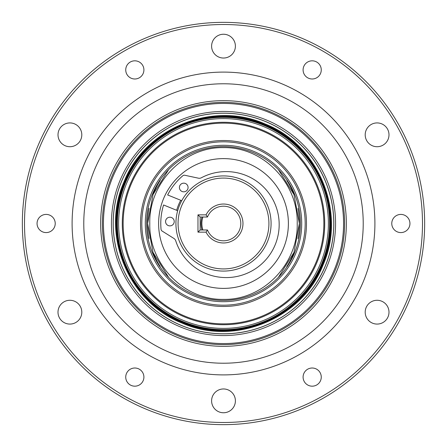 <?xml version="1.0" encoding="UTF-8"?>
<svg xmlns="http://www.w3.org/2000/svg" width="447" height="447" viewBox="0 0 447 447"><rect width="100%" height="100%" fill="white"/><g stroke="black" fill="none" stroke-linecap="round" stroke-linejoin="round"><path stroke-width="0.67" d="M201.96 229.987A22.495 22.495 0 0 1 201.96 217.013M202.865 217.013A21.629 21.629 0 0 0 202.865 229.987M363.221 223.5A139.721 139.721 0 0 1 153.639 344.503A139.721 139.721 0 0 1 153.639 102.497A139.721 139.721 0 0 1 363.221 223.5M335.563 223.5A112.063 112.063 0 0 1 167.469 320.549A112.063 112.063 0 0 1 167.469 126.451A112.063 112.063 0 0 1 335.563 223.5M343.57 223.5A120.07 120.07 0 0 1 163.468 327.483A120.07 120.07 0 0 1 163.468 119.517A120.07 120.07 0 0 1 343.57 223.5M303.094 377.095A9.085 9.085 0 0 0 316.722 384.962A9.085 9.085 0 0 0 316.722 369.228A9.085 9.085 0 0 0 303.094 377.095M374.904 223.5A151.404 151.404 0 0 1 147.801 354.616A151.404 151.404 0 0 1 147.801 92.384A151.404 151.404 0 0 1 374.904 223.5M422.488 223.5A198.988 198.988 0 0 1 124.009 395.83A198.988 198.988 0 0 1 124.009 51.17A198.988 198.988 0 0 1 422.488 223.5M211.604 400.858A11.896 11.896 0 0 0 229.451 411.162A11.896 11.896 0 0 0 229.451 390.555A11.896 11.896 0 0 0 211.604 400.858M63.955 301.876A11.896 11.896 0 0 0 71.967 323.896A11.896 11.896 0 0 0 81.08 308.112A11.896 11.896 0 0 0 63.955 301.876M75.85 124.517A11.896 11.896 0 0 0 58.009 134.821A11.896 11.896 0 0 0 75.85 145.124A11.896 11.896 0 0 0 75.85 124.517M235.396 46.142A11.896 11.896 0 0 0 223.5 34.246A11.896 11.896 0 0 0 211.604 46.142A11.896 11.896 0 0 0 223.5 58.037A11.896 11.896 0 0 0 235.396 46.142M383.045 145.124A11.896 11.896 0 0 0 383.045 124.517A11.896 11.896 0 0 0 365.199 134.821A11.896 11.896 0 0 0 383.045 145.124M371.15 322.483A11.896 11.896 0 0 0 388.275 316.247A11.896 11.896 0 0 0 379.162 300.462A11.896 11.896 0 0 0 371.15 322.483M125.736 377.095A9.085 9.085 0 0 0 139.363 384.962A9.085 9.085 0 0 0 139.363 369.228A9.085 9.085 0 0 0 125.736 377.095M37.056 223.5A9.085 9.085 0 0 0 50.684 231.367A9.085 9.085 0 0 0 50.684 215.633A9.085 9.085 0 0 0 37.056 223.5M125.736 69.905A9.085 9.085 0 0 0 139.363 77.772A9.085 9.085 0 0 0 139.363 62.038A9.085 9.085 0 0 0 125.736 69.905M303.094 69.905A9.085 9.085 0 0 0 316.722 77.772A9.085 9.085 0 0 0 316.722 62.038A9.085 9.085 0 0 0 303.094 69.905M391.773 223.5A9.085 9.085 0 0 0 405.401 231.367A9.085 9.085 0 0 0 405.401 215.633A9.085 9.085 0 0 0 391.773 223.5M333.836 223.5A110.336 110.336 0 0 1 168.335 319.052A110.336 110.336 0 0 1 168.335 127.948A110.336 110.336 0 0 1 333.836 223.5M344.62 223.5A121.12 121.12 0 0 1 162.937 328.394A121.12 121.12 0 0 1 162.937 118.606A121.12 121.12 0 0 1 344.62 223.5M424.65 223.5A201.15 201.15 0 0 1 122.925 397.701A201.15 201.15 0 0 1 122.925 49.299A201.15 201.15 0 0 1 424.65 223.5M182.382 322.768C234.876 346.101 302.144 318.219 322.768 264.618C346.084 212.135 318.236 144.85 264.618 124.232C212.124 100.899 144.856 128.781 124.232 182.382C100.916 234.865 128.764 302.15 182.382 322.768M264.116 125.451A106.129 106.129 0 0 1 288.108 307.698A106.129 106.129 0 0 1 118.276 237.351A106.129 106.129 0 0 1 264.116 125.451M265.702 121.618A110.28 110.28 0 0 1 290.634 310.989A110.28 110.28 0 0 1 114.164 237.893A110.28 110.28 0 0 1 265.702 121.618M286.812 266.507A78.035 75.873 -90 0 0 293.718 253.063M297.937 238.614A78.035 75.873 -90 0 0 298.317 236.48A78.035 75.873 -90 0 0 298.317 210.52A78.035 75.873 -90 0 0 297.959 208.492M149.063 208.38A78.035 75.873 -90 0 0 148.683 210.52A78.035 75.873 -90 0 0 148.683 236.48A78.035 75.873 -90 0 0 149.041 238.497M153.209 252.879A78.035 75.873 -90 0 0 160.104 266.378M160.194 180.487A78.035 75.873 -90 0 0 153.282 193.931M293.785 194.11A78.035 75.873 -90 0 0 286.885 180.61M223.478 299.373C263.808 300.25 298.3 263.188 297.21 223.5C298.227 183.818 264.021 146.806 223.399 147.627C183.086 146.789 148.611 183.985 149.79 223.623C148.739 263.3 183.331 300.272 223.478 299.373M168.636 277.403L153.03 252.426L147.627 223.489L153.036 194.568L168.62 169.614M278.364 169.597L293.97 194.574L299.373 223.511L293.964 252.432L278.38 277.386M180.733 200.278A48.667 48.667 0 0 0 176.66 210.297M238.145 160.289A64.888 64.888 0 0 0 161.434 242.425A64.888 64.888 0 0 0 270.921 267.792A64.888 64.888 0 0 0 238.145 160.289A64.888 64.888 0 0 1 274.933 263.054A64.888 64.888 0 0 1 166.167 253.885A64.888 64.888 0 0 1 219.65 158.73M207.458 229.987A17.304 17.304 0 0 0 233.993 237.256A17.304 17.304 0 0 0 233.993 209.744A17.304 17.304 0 0 0 207.458 217.013L206.061 214.851A19.467 19.467 0 0 1 235.698 208.33A19.467 19.467 0 0 1 235.698 238.67A19.467 19.467 0 0 1 206.061 232.149L197.976 232.149L200.139 229.987L207.458 229.987L206.061 232.149M197.976 232.149L197.976 214.851L206.061 214.851M197.976 214.851L200.139 217.013L200.139 229.987M207.458 217.013L200.139 217.013M223.5 178.079A45.421 45.421 0 0 0 184.164 246.213A45.421 45.421 0 0 0 262.836 246.213A45.421 45.421 0 0 0 223.5 178.079M223.5 175.917A47.583 47.583 0 0 1 264.708 247.292A47.583 47.583 0 0 1 182.292 247.292A47.583 47.583 0 0 1 223.5 175.917M188.936 149.488A81.684 81.684 0 0 0 176.682 290.438A81.684 81.684 0 0 0 304.876 230.574A81.684 81.684 0 0 0 188.936 149.488M190.411 152.634A78.208 78.208 0 0 0 178.677 287.589A78.208 78.208 0 0 0 301.418 230.272A78.208 78.208 0 0 0 190.411 152.634M179.118 128.462A104.894 104.894 0 0 0 163.384 309.453A104.894 104.894 0 0 0 327.997 232.585A104.894 104.894 0 0 0 179.118 128.462M180.672 131.787A101.223 101.223 0 0 0 165.485 306.446A101.223 101.223 0 0 0 324.343 232.267A101.223 101.223 0 0 0 180.672 131.787M181.035 132.569A100.357 100.357 0 0 0 165.982 305.737A100.357 100.357 0 0 0 323.483 232.194A100.357 100.357 0 0 0 181.035 132.569M188.388 148.315A82.98 82.98 0 0 0 175.939 291.5A82.98 82.98 0 0 0 306.173 230.686A82.98 82.98 0 0 0 188.388 148.315M190.958 153.813A76.912 76.912 0 0 0 179.42 286.527A76.912 76.912 0 0 0 300.121 230.16A76.912 76.912 0 0 0 190.958 153.813M177.671 210.705L163.574 204.972A62.725 62.725 0 0 0 161.054 229.378A2.162 2.162 0 0 0 162.054 231.01L173.917 238.458A4.325 4.325 0 0 1 175.732 240.799A52.992 52.992 0 0 0 245.336 274A52.992 52.992 0 0 0 274.38 202.564A52.992 52.992 0 0 0 201.351 177.777A4.325 4.325 0 0 1 198.418 178.185L184.728 175.246A2.162 2.162 0 0 0 182.873 175.716A62.725 62.725 0 0 0 167.647 194.953L181.739 200.686M171.525 217.544A4.325 4.325 0 0 1 172.553 224.97A4.325 4.325 0 0 1 165.608 222.148A4.325 4.325 0 0 1 171.525 217.544M182.113 191.5A4.325 4.325 0 0 1 181.085 184.075A4.325 4.325 0 0 1 188.031 186.896A4.325 4.325 0 0 1 182.113 191.5M346.352 223.5A122.852 122.852 0 0 1 162.071 329.892A122.852 122.852 0 0 1 162.071 117.108A122.852 122.852 0 0 1 346.352 223.5M264.434 124.668A106.973 106.973 0 0 1 288.622 308.369A106.973 106.973 0 0 1 117.444 237.463A106.973 106.973 0 0 1 264.434 124.668M264.188 125.272A106.325 106.325 0 0 1 288.226 307.854A106.325 106.325 0 0 1 118.086 237.379A106.325 106.325 0 0 1 264.188 125.272M182.225 323.147C234.91 346.57 302.457 318.588 323.147 264.775C346.565 212.09 318.588 144.543 264.775 123.853C212.09 100.43 144.543 128.412 123.853 182.225C100.435 234.91 128.412 302.457 182.225 323.147"/></g></svg>
